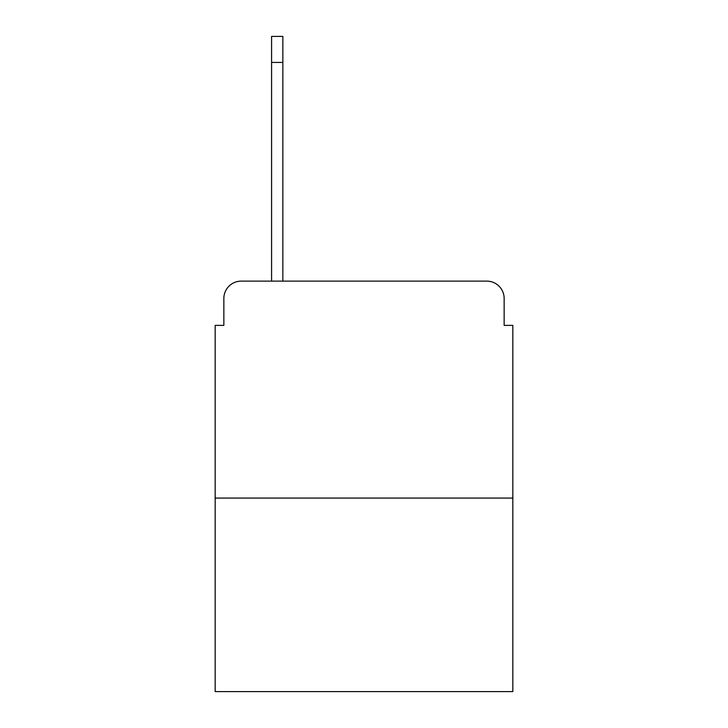 <?xml version="1.0" encoding="UTF-8"?>
<svg xmlns="http://www.w3.org/2000/svg" width="728" height="728" viewBox="0 0 728 728"><rect width="100%" height="100%" fill="white"/><g stroke="black" fill="none" stroke-linecap="round" stroke-linejoin="round"><path stroke-width="1.09" d="M223.851 298.48L223.851 325.38L223.851 298.48A17.354 17.354 0 0 1 241.205 281.126L271.58 281.126L271.58 36.4L282.855 36.4L282.855 281.126L296.314 281.126M512.831 498.079L215.169 498.079L215.169 691.6L512.831 691.6L512.831 325.38L504.149 325.38L504.149 298.48A17.354 17.354 0 0 0 486.795 281.126L241.205 281.126M215.169 498.079L215.169 325.38L223.851 325.38M431.686 281.126L486.795 281.126M504.149 325.38L504.149 298.48M271.58 62.435L282.855 62.435"/></g></svg>
